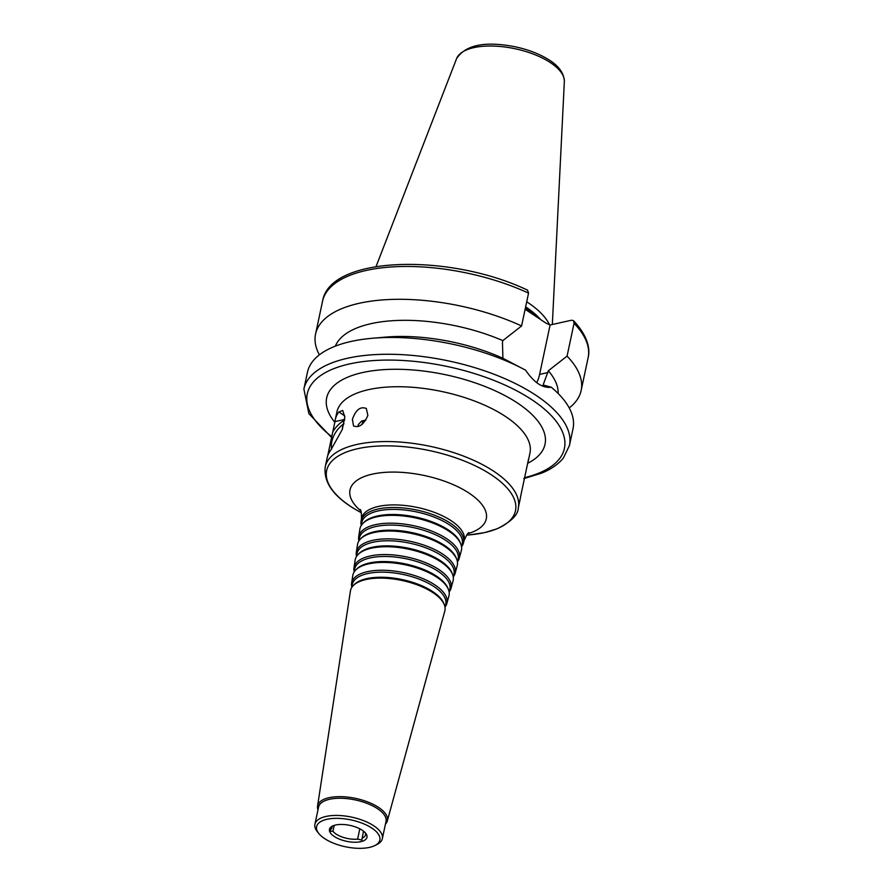 <?xml version="1.0" encoding="UTF-8"?>
<svg xmlns="http://www.w3.org/2000/svg" width="892" height="892" viewBox="0 0 892 892"><rect width="100%" height="100%" fill="white"/><g stroke="black" fill="none" stroke-linecap="round" stroke-linejoin="round"><path stroke-width="1.34" d="M334.221 825.39L332.961 831.311L329.995 831.221L332.125 826.817M363.479 831.121L361.862 840.086L357.625 839.127L359.81 828.813M332.961 831.311A17.238 7.314 -168 0 0 357.625 839.127M334.634 825.256A19.178 8.139 -168 0 0 330.742 833.396A19.178 8.139 -168 0 0 360.803 841.68A19.178 8.139 -168 0 0 363.936 831.489A19.178 8.139 -168 0 0 334.634 825.256L332.593 826.148A17.238 7.314 -168 0 0 331.813 827.676A17.238 7.314 -168 0 0 331.757 828.579M361.985 838.157A17.238 7.314 -168 0 0 365.53 834.845A17.238 7.314 -168 0 0 365.441 833.15L363.936 831.489M457.395 561.848A51.413 21.809 -168 0 0 459.246 558.258L461.309 550.721A51.87 21.999 -168 0 0 460.785 543.975L460.283 542.693A51.078 21.664 -168 0 0 415.471 517.003A51.078 21.664 -168 0 0 364.081 522.244L363.1 523.214A51.87 21.999 -168 0 0 359.877 529.157L358.695 536.884A51.413 21.809 -168 0 0 358.918 540.92M461.521 546.673L462.134 544.432A51.368 21.787 -168 0 0 416.553 511.919A51.368 21.787 -168 0 0 361.673 523.08L361.327 525.377M460.785 543.975A51.87 21.999 -168 0 0 415.282 517.895A51.87 21.999 -168 0 0 363.1 523.214M459.246 558.258A51.413 21.809 -168 0 0 413.62 525.711A51.413 21.809 -168 0 0 358.695 536.884M457.384 561.782L458.009 559.507A50.465 21.408 -168 0 0 413.219 527.562A50.465 21.408 -168 0 0 359.32 538.534L358.963 540.853M356.599 556.34L356.956 553.977A49.562 21.029 -168 0 1 409.896 543.206A49.562 21.029 -168 0 1 453.883 574.582L453.248 576.89A50.509 21.43 -168 0 0 455.121 573.333L457.183 565.796A50.967 21.62 -168 0 0 456.671 559.161L456.158 557.879A50.175 21.285 -168 0 0 412.137 532.647A50.175 21.285 -168 0 0 361.673 537.798L360.68 538.768A50.967 21.62 -168 0 0 357.514 544.611L356.332 552.338A50.509 21.43 -168 0 0 356.577 556.374M456.671 559.161A50.967 21.62 -168 0 0 411.959 533.539A50.967 21.62 -168 0 0 360.68 538.768M455.121 573.333A50.509 21.43 -168 0 0 410.287 541.355A50.509 21.43 -168 0 0 356.332 552.338M450.995 588.408L453.058 580.87A50.063 21.241 -168 0 0 452.545 574.359L452.043 573.065A49.272 20.895 -168 0 0 408.815 548.29A49.272 20.895 -168 0 0 359.253 553.352L358.272 554.311A50.063 21.241 -168 0 0 355.15 560.053L353.979 567.78A49.606 21.04 -168 0 0 354.224 571.817L354.592 569.419A48.659 20.639 -168 0 1 406.574 558.849A48.659 20.639 -168 0 1 449.758 589.657L449.111 591.998A49.606 21.04 -168 0 0 450.995 588.408A49.606 21.04 -168 0 0 406.964 556.998A49.606 21.04 -168 0 0 353.979 567.78M452.545 574.359A50.063 21.241 -168 0 0 408.625 549.182A50.063 21.241 -168 0 0 358.272 554.311M444.997 607.028A48.703 20.661 -168 0 0 446.87 603.471L448.932 595.934A49.16 20.851 -168 0 0 448.431 589.545L447.929 588.263A48.369 20.516 -168 0 0 405.492 563.934A48.369 20.516 -168 0 0 356.833 568.895L355.852 569.865A49.16 20.851 -168 0 0 352.797 575.507L351.615 583.223A48.703 20.661 -168 0 0 351.872 587.237M448.431 589.545A49.16 20.851 -168 0 0 405.303 564.826A49.16 20.851 -168 0 0 355.852 569.865M446.87 603.471A48.703 20.661 -168 0 0 403.641 572.642A48.703 20.661 -168 0 0 351.615 583.223M444.985 607.095L445.632 604.72A47.755 20.26 -168 0 0 403.251 574.493A47.755 20.26 -168 0 0 352.24 584.873L351.861 587.304M385.422 824.163A35.669 15.131 -168 0 0 387.306 820.974L444.807 611.009A48.257 20.471 -168 0 0 444.316 604.731L443.803 603.449A47.466 20.137 -168 0 0 402.169 579.577A47.466 20.137 -168 0 0 354.414 584.45L353.433 585.42A48.257 20.471 -168 0 0 350.433 590.95L317.552 806.145A35.669 15.131 -168 0 0 317.976 809.824M444.316 604.731A48.257 20.471 -168 0 0 401.98 580.469A48.257 20.471 -168 0 0 353.433 585.42M387.306 820.974A35.669 15.131 -168 0 0 355.652 798.396A35.669 15.131 -168 0 0 317.552 806.145M374.83 845.56L377.004 844.468A34.476 14.629 -168 0 0 382.356 838.603L386.013 821.421A34.476 14.629 -168 0 0 355.328 799.946A34.476 14.629 -168 0 0 318.567 807.093L314.909 824.264A34.476 14.629 -168 0 0 317.418 831.801L318.957 833.686A32.324 13.715 -168 0 0 369.422 847.4A32.324 13.715 -168 0 0 374.83 845.56A32.324 13.715 -168 0 0 351.08 819.926A32.324 13.715 -168 0 0 318.957 833.686M382.356 838.603A34.476 14.629 -168 0 0 351.671 817.128A34.476 14.629 -168 0 0 314.909 824.264M461.543 546.785A52.316 22.2 -168 0 0 463.372 543.183A52.316 22.2 -168 0 0 416.943 510.068A52.316 22.2 -168 0 0 361.059 521.441A52.316 22.2 -168 0 0 361.26 525.466M365.832 420.199A6.467 4.282 77.5 0 0 365.04 420.266A6.467 4.282 77.5 0 0 362.197 423.767A6.467 4.282 77.5 0 0 362.096 424.358M358.171 426.532L358.238 424.637L361.751 420.991L365.04 420.266M343.989 423.678A8.831 5.854 77.5 0 0 342.684 426.71A8.831 5.854 77.5 0 0 342.45 429.007M466.661 535.122L469.348 534.888A96.537 40.954 -168 0 0 484.356 532.647A96.537 40.954 -168 0 0 488.95 473.284A96.537 40.954 -168 0 0 352.095 450.125A96.537 40.954 -168 0 0 358.963 511.428C334.6 497.981 323.35 483.118 325.234 466.839A98.689 41.868 -168 0 1 430.479 446.401A98.689 41.868 -168 0 1 518.297 507.871L520.214 498.851A98.689 41.868 -168 0 0 520.527 496.9L528.633 458.722A98.689 41.868 12 0 1 528.332 460.685A98.689 41.868 12 0 1 527.808 462.591M352.396 419.418C355.685 409.852 360.323 406.206 366.311 408.469L367.872 415.382C363.958 424.492 359.175 428.015 353.544 425.952L352.396 419.418M343.866 423.856A19.39 11.975 -56.4 0 0 331.668 448.932M329.761 451.575A21.33 13.168 123.6 0 1 329.048 449.468L332.772 431.918A21.33 13.168 123.6 0 1 344.591 420.266M332.772 431.918L334.968 421.604A98.689 41.868 12 0 1 335.269 419.653A98.689 41.868 12 0 1 338.882 411.981L342.718 410.454L344.803 417.077L342.283 429.498L330.765 450.148A98.689 41.868 -168 0 0 327.152 457.819L325.234 466.839M327.676 455.912L329.048 449.468M334.968 421.604L344.68 419.452M523.771 478.636L541.723 473.106C551.167 469.214 558.403 464.175 563.421 457.975L569.453 445.487L573.021 428.695A135.751 57.59 -168 0 0 551.289 387.217C542.592 388.366 534.04 382.69 525.656 370.213A135.751 57.59 -168 0 0 372.343 338.269A135.751 57.59 -168 0 0 307.461 372.243L303.882 389.035L308.9 413.698L331.657 437.548M558.158 393.495A114.198 48.447 -168 0 0 548.324 370.782L543.128 384.976L551.289 387.217M569.219 407.934A135.751 57.59 -168 0 0 581.138 390.518A135.751 57.59 -168 0 0 567.067 356.131L548.324 370.782M525.12 309.268L546.116 323.194L550.108 324.989L571.594 320.206L573.545 320.685L574.047 323.305L567.067 356.131M525.656 370.213L502.921 358.294L502.452 342.372L502.832 340.61L521.575 325.959L528.555 293.122L527.54 290.145C449.657 252.994 329.661 255.513 322.547 301.24L315.567 334.065A135.751 57.59 -168 0 0 319.369 354.826M550.108 324.989L539.593 374.406A34.688 22.991 -102.5 0 1 536.728 382.668M540.719 319.615A93.727 39.761 -168 0 0 525.644 306.837M549.505 324.721A95.779 40.631 -168 0 0 526.715 301.797M521.575 325.959A135.751 57.59 -168 0 0 315.567 334.065M502.832 340.61A114.198 48.447 -168 0 0 335.359 346.129M502.921 358.294A114.198 48.447 -168 0 0 385.455 337.12L372.343 338.269M467.854 533.672A69.654 29.547 -168 0 0 468.902 493.008A69.654 29.547 -168 0 0 376.413 473.351A69.654 29.547 -168 0 0 360.825 510.915M463.372 543.183L464.052 540.686A52.472 22.255 -168 0 0 417.489 507.481A52.472 22.255 -168 0 0 361.45 518.876C361.516 513.09 361.104 509.968 360.201 509.522M528.332 460.685L529.96 453.047A98.689 41.868 -168 0 0 442.131 391.577A98.689 41.868 -168 0 0 336.897 412.015L335.269 419.653M344.758 415.884L338.882 411.981M569.453 445.487A135.751 57.59 -168 0 0 448.643 360.937A135.751 57.59 -168 0 0 303.882 389.035M573.545 320.685C588.698 336.92 590.136 349.943 588.118 357.692A135.751 57.59 -168 0 0 574.047 323.305M539.593 374.406L547.944 372.555M535.635 316.236A93.727 39.761 -168 0 0 525.332 308.286M528.555 293.122A135.751 57.59 -168 0 0 322.547 301.24M524.507 477.677A131.436 55.761 -168 0 0 533.26 400.664A131.436 55.761 -168 0 0 355.217 362.799A131.436 55.761 -168 0 0 331.824 436.701M527.663 463.294A111.611 47.354 -168 0 0 445.699 374.763A111.611 47.354 -168 0 0 334.812 422.306M456.581 58.616C465.591 44.868 485.103 40.921 515.13 46.774C526.771 49.25 537.006 52.996 545.837 57.991C557.868 64.681 564.034 72.531 564.346 81.518A55.215 23.426 -168 0 0 515.007 48.726A55.215 23.426 -168 0 0 456.581 58.616L376.045 266.585M469.348 534.888L484.579 532.613L497.245 528.744C511.161 521.753 518.174 514.795 518.297 507.871M361.327 512.733L358.963 511.428M464.052 540.686C466.349 535.367 467.999 532.691 469.002 532.647M361.059 521.441L361.45 518.876M588.118 357.692L581.138 390.518M564.346 81.518L552.338 324.476"/></g></svg>
